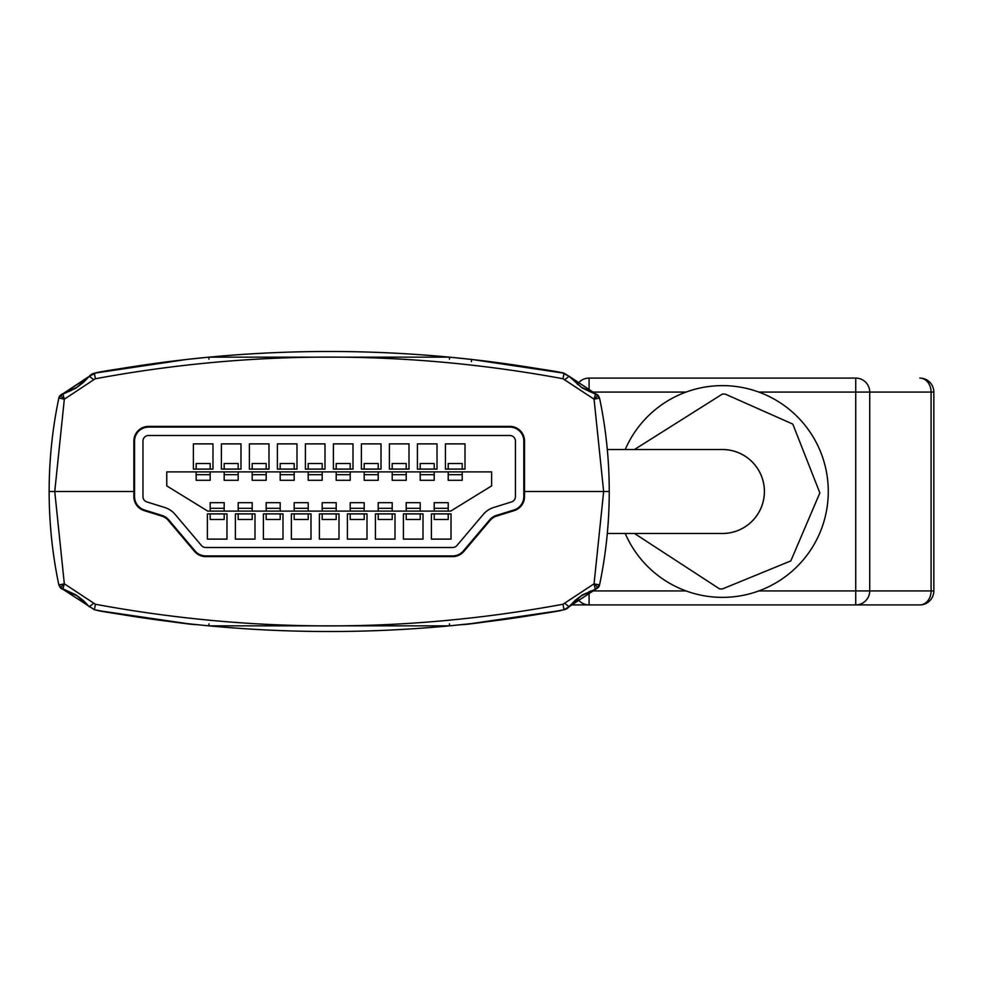 <?xml version="1.0" encoding="UTF-8"?>
<svg xmlns="http://www.w3.org/2000/svg" width="983" height="983" viewBox="0 0 983 983"><rect width="100%" height="100%" fill="white"/><g stroke="black" fill="none" stroke-linecap="round" stroke-linejoin="round"><path stroke-width="1.47" d="M100.315 610.861L96.887 610.222C93.176 610.75 199.008 626.085 195.445 624.5L182.764 623.111M181.585 622.964L165.218 620.961M125.455 615.174L120.221 614.314M110.207 612.618L105.058 611.709M104.788 611.659L94.503 609.779M100.819 610.947L110.575 612.679M111.644 612.864L124.116 614.953M548.956 612.483L534.285 614.953M475.625 623.111L509.612 618.725M536.091 614.658L557.496 610.959M595.256 589.333L594.064 583.804L562.989 604.25L564.021 609.755L562.571 610.025L564.07 609.755A8.405 8.405 -100.6 0 0 569.046 606.781L564.021 609.755A1277.716 1277.716 0 0 1 94.38 609.755L63.145 589.333M556.882 611.07L471.68 623.554M466.95 624.082L449.624 625.839L208.777 625.839L449.624 625.839L471.557 623.566M186.782 623.566L101.446 611.057L120.934 614.436M58.82 584.811L58.538 583.46L58.857 584.996L64.325 583.804L62.851 589.21A5.603 5.603 -11.9 0 1 60.246 587.637L58.857 584.996A455.08 455.08 0 0 1 58.845 584.959L58.857 584.996A455.08 455.08 0 0 1 58.845 584.959L58.857 584.996A455.08 455.08 0 0 1 58.845 584.959A455.08 455.08 0 0 0 58.857 584.996L62.801 589.235L94.54 609.792M95.646 372.999L186.831 359.434L208.777 357.161L449.624 357.161L471.557 359.434C528.24 366.954 559.081 371.562 564.07 373.245L569.046 376.268L564.07 373.245M63.047 393.691L94.38 373.245A1277.716 1277.716 0 0 1 564.021 373.245L569.046 376.268L562.571 372.975L471.557 359.434L449.624 357.161L208.777 357.161L186.831 359.434C130.149 366.954 99.32 371.562 94.331 373.245L94.331 373.245A8.405 8.405 79.4 0 0 89.342 376.219L93.729 379.757L95.4 378.75C251.267 349.887 407.134 349.887 562.989 378.75L594.064 399.196L595.551 393.79A5.603 5.603 168.1 0 1 598.143 395.363L599.544 398.041L594.064 399.196L603.648 491.5L607.912 491.5M64.313 399.123L60.246 395.363L75.986 388.101L89.342 376.268L95.818 372.975L89.342 376.268L62.851 393.79L64.325 399.196L58.857 398.004A455.08 455.08 43.1 0 0 58.845 398.041A5.603 5.603 -168.1 0 1 60.246 395.363L63.121 393.667M62.801 393.765L58.857 398.004A455.08 455.08 0 0 0 58.845 398.041L58.538 399.54L58.845 398.041A455.08 455.08 0 0 0 49.15 491.5L133.86 491.5L133.86 496.599A14.708 14.708 0 0 0 144.194 510.632L161.962 516.161A13.307 13.307 0 0 1 168.167 520.265L194.511 551.402A14.708 14.708 0 0 0 205.73 556.611L452.659 556.611A14.708 14.708 0 0 0 463.89 551.402L490.234 520.265A13.307 13.307 0 0 1 496.427 516.161L514.195 510.632A14.708 14.708 0 0 0 524.529 496.599L524.529 491.5L603.648 491.5L524.529 491.5L524.529 441.097A14.708 14.708 0 0 0 509.833 426.389L148.568 426.389A14.708 14.708 0 0 0 133.86 441.097L133.86 491.5L54.753 491.5L64.325 399.196L93.729 379.757M562.989 604.25C407.134 633.113 251.267 633.113 95.4 604.25L64.325 583.804L54.753 491.5L49.15 491.5A455.08 455.08 0 0 0 58.845 584.959L60.246 587.637L64.313 583.877M462.956 624.5C459.393 626.085 565.213 610.75 561.514 610.222C565.213 610.75 459.38 626.085 462.956 624.5L462.956 624.5M180.651 622.866L165.119 620.949M144.083 618.037L128.073 615.591M127.778 615.542L118.734 614.068M118.685 614.068L113.082 613.109L118.648 614.056M117.923 613.933L100.93 610.971M95.4 604.25L94.38 609.755L100.758 610.934M121.056 614.461L186.831 623.566M476.288 623.025L536.571 614.584M589.087 591.569L589.087 604.914L570.631 604.914L569.046 606.781L595.587 589.235L599.544 584.959A455.08 455.08 0 0 0 609.251 491.5L603.648 491.5L594.064 583.804L599.544 584.959A5.603 5.603 11.9 0 1 598.143 587.637L569.046 606.732L564.672 603.243M564.021 609.755L569.046 606.732L582.403 594.899L595.551 589.21L598.143 587.637L599.544 584.959A455.08 455.08 0 0 1 599.532 584.996A455.08 455.08 0 0 0 599.544 584.959L595.514 589.259L581.076 595.907L574.932 600.613L569.046 606.781L564.07 609.755M210.178 469.1L210.178 463.497L196.17 463.497L196.17 469.1L210.178 469.1M196.17 471.889L196.17 480.306L210.178 480.306L210.178 471.889M224.185 471.889L224.185 480.306L238.181 480.306L238.181 471.889M224.185 463.497L224.185 469.1L238.181 469.1L238.181 463.497L224.185 463.497M252.189 471.889L252.189 480.306L266.184 480.306L266.184 471.889M252.189 463.497L252.189 469.1L266.184 469.1L266.184 463.497L252.189 463.497M280.192 471.889L280.192 480.306L294.187 480.306L294.187 471.889M280.192 463.497L280.192 469.1L294.187 469.1L294.187 463.497L280.192 463.497M308.195 471.889L308.195 480.306L322.191 480.306L322.191 471.889M308.195 463.497L308.195 469.1L322.191 469.1L322.191 463.497L308.195 463.497M336.198 471.889L336.198 480.306L350.206 480.306L350.206 471.889M336.198 463.497L336.198 469.1L350.206 469.1L350.206 463.497L336.198 463.497M364.201 471.889L364.201 480.306L378.209 480.306L378.209 471.889M364.201 463.497L364.201 469.1L378.209 469.1L378.209 463.497L364.201 463.497M392.205 471.889L392.205 480.306L406.212 480.306L406.212 471.889M392.205 463.497L392.205 469.1L406.212 469.1L406.212 463.497L392.205 463.497M420.208 471.889L420.208 480.306L434.216 480.306L434.216 471.889M420.208 463.497L420.208 469.1L434.216 469.1L434.216 463.497L420.208 463.497M448.223 471.889L448.223 480.306L462.219 480.306L462.219 471.889M448.223 463.497L448.223 469.1L462.219 469.1L462.219 463.497L448.223 463.497M392.205 511.099L392.205 502.694L378.209 502.694L378.209 511.099M420.208 511.099L420.208 502.694L406.212 502.694L406.212 511.099M448.223 511.099L448.223 502.694L434.216 502.694L434.216 511.099M364.201 511.099L364.201 502.694L350.206 502.694L350.206 511.099M378.209 513.9L378.209 519.503L392.205 519.503L392.205 513.9L378.209 513.9M406.212 513.9L406.212 519.503L420.208 519.503L420.208 513.9L406.212 513.9M434.216 513.9L434.216 519.503L448.223 519.503L448.223 513.9L434.216 513.9M350.206 513.9L350.206 519.503L364.201 519.503L364.201 513.9L350.206 513.9M336.198 511.099L336.198 502.694L322.191 502.694L322.191 511.099M336.198 519.503L336.198 513.9L322.191 513.9L322.191 519.503L336.198 519.503M308.195 511.099L308.195 502.694L294.187 502.694L294.187 511.099M308.195 519.503L308.195 513.9L294.187 513.9L294.187 519.503L308.195 519.503M280.192 511.099L280.192 502.694L266.184 502.694L266.184 511.099M280.192 519.503L280.192 513.9L266.184 513.9L266.184 519.503L280.192 519.503M252.189 511.099L252.189 502.694L238.181 502.694L238.181 511.099M252.189 519.503L252.189 513.9L238.181 513.9L238.181 519.503L252.189 519.503M224.185 511.099L224.185 502.694L210.178 502.694L210.178 511.099M224.185 519.503L224.185 513.9L210.178 513.9L210.178 519.503L224.185 519.503M148.568 435.494L509.833 435.494A5.603 5.603 0 0 1 515.424 441.097L515.424 496.599A5.603 5.603 0 0 1 511.492 501.944L493.724 507.474L511.492 501.944A5.603 5.603 0 0 0 515.424 496.599L515.424 441.097A5.603 5.603 0 0 0 509.833 435.494L148.568 435.494A5.603 5.603 0 0 0 142.965 441.097A5.603 5.603 0 0 1 148.568 435.494M146.897 501.944A5.603 5.603 0 0 1 142.965 496.599L142.965 441.097L142.965 496.599A5.603 5.603 0 0 0 146.897 501.944L164.665 507.474A22.4 22.4 0 0 1 175.109 514.392L201.454 545.528A5.603 5.603 0 0 0 205.73 547.506A5.603 5.603 0 0 1 201.454 545.528L175.109 514.392A22.4 22.4 0 0 0 164.665 507.474L146.897 501.944M483.28 514.392A22.4 22.4 0 0 1 493.724 507.474A22.4 22.4 0 0 0 483.28 514.392L456.935 545.528A5.603 5.603 0 0 1 452.659 547.506L205.73 547.506L452.659 547.506A5.603 5.603 0 0 0 456.935 545.528L483.28 514.392M161.962 516.161L162.17 515.485L144.403 509.968A14.008 14.008 0 0 1 134.56 496.599L134.56 441.097A14.008 14.008 0 0 1 148.568 427.089L509.833 427.089A14.008 14.008 0 0 1 523.828 441.097L523.828 496.599A14.008 14.008 0 0 1 513.986 509.968L496.231 515.485L496.427 516.161M162.17 515.485A14.008 14.008 0 0 1 168.695 519.823L168.167 520.265M490.234 520.265L489.694 519.823L463.349 550.959A14.008 14.008 0 0 1 452.659 555.911L205.73 555.911A14.008 14.008 0 0 1 195.052 550.959L168.695 519.823M489.694 519.823A14.008 14.008 0 0 1 496.231 515.485M465.02 469.1L445.422 469.1L445.422 443.886L465.02 443.886L465.02 469.1M226.975 539.114L207.376 539.114L207.376 513.9L226.975 513.9L226.975 539.114M282.993 513.9L282.993 539.114L263.383 539.114L263.383 513.9L282.993 513.9M339 539.114L319.401 539.114L319.401 513.9L339 513.9L339 539.114M395.006 539.114L375.408 539.114L375.408 513.9L395.006 513.9L395.006 539.114M431.414 513.9L451.013 513.9L451.013 539.114L431.414 539.114L431.414 513.9M450.669 511.099L491.623 485.897L491.623 471.889L166.766 471.889L166.766 485.897L207.732 511.099L450.669 511.099M423.009 513.9L423.009 539.114L403.411 539.114L403.411 513.9L423.009 513.9M367.003 513.9L367.003 539.114L347.404 539.114L347.404 513.9L367.003 513.9M291.386 513.9L310.997 513.9L310.997 539.114L291.386 539.114L291.386 513.9M254.99 513.9L254.99 539.114L235.379 539.114L235.379 513.9L254.99 513.9M193.381 443.886L212.979 443.886L212.979 469.1L193.381 469.1L193.381 443.886M221.384 469.1L221.384 443.886L240.982 443.886L240.982 469.1L221.384 469.1M268.986 443.886L268.986 469.1L249.387 469.1L249.387 443.886L268.986 443.886M296.989 443.886L296.989 469.1L277.39 469.1L277.39 443.886L296.989 443.886M305.394 443.886L324.992 443.886L324.992 469.1L305.394 469.1L305.394 443.886M353.008 469.1L333.397 469.1L333.397 443.886L353.008 443.886L353.008 469.1M381.011 469.1L361.4 469.1L361.4 443.886L381.011 443.886L381.011 469.1M409.014 443.886L409.014 469.1L389.403 469.1L389.403 443.886L409.014 443.886M437.017 469.1L417.419 469.1L417.419 443.886L437.017 443.886L437.017 469.1M609.251 491.5A455.08 455.08 0 0 0 599.544 398.041L599.532 398.004A455.08 455.08 -43.1 0 1 599.544 398.041L598.143 395.363L594.088 399.123M595.268 393.667L569.046 376.268L581.1 387.118L595.514 393.741L599.532 397.992L595.587 393.765L569.046 376.219L582.354 388.064L598.143 395.363M634.453 449.538L722.419 394.048L725.221 394.085L792.802 424.091L819.859 492.901L790.824 560.912L722.419 588.952L719.605 588.915L634.453 533.462M725.466 385.68A105.857 105.857 0 0 0 625.225 449.538A105.857 105.857 0 0 1 828.276 491.5A105.857 105.857 0 0 1 625.225 533.462M720.6 449.538A42.011 42.011 0 0 1 764.418 491.5A42.011 42.011 0 0 1 720.6 533.462M933.85 590.918A14.008 14.008 0 0 1 919.842 604.914L855.738 604.914L919.842 604.914A14.008 11.255 -90 0 0 931.098 590.918L933.85 590.918L933.85 392.082L931.098 392.082L931.098 590.918L869.722 590.918A14.008 13.995 90 0 1 855.738 604.914L855.738 590.918L869.722 590.918L869.722 392.082L855.738 392.082L855.738 378.086A14.008 13.995 90 0 1 869.722 392.082L931.098 392.082A14.008 11.255 -90 0 0 919.842 378.086A14.008 14.008 0 0 1 933.85 392.082M855.738 604.914L589.087 604.914A14.008 13.995 -90 0 1 577.377 598.573M577.377 384.427A14.008 13.995 -90 0 1 589.087 378.086L855.738 378.086M607.31 533.462L722.419 533.462A41.962 41.962 0 0 0 764.381 491.5A41.962 41.962 0 0 0 722.419 449.538L607.31 449.538M449.624 625.839L208.777 625.839L449.624 625.839L449.428 623.824M208.777 357.161L449.624 357.161L208.777 357.161L208.974 359.176M208.777 625.839L208.974 623.824M93.729 603.243L89.342 606.732L76.035 594.936L60.246 587.637M598.143 587.637L594.088 583.877M210.178 474.703L196.17 474.703M238.181 474.703L224.185 474.703M266.184 474.703L252.189 474.703M294.187 474.703L280.192 474.703M322.191 474.703L308.195 474.703M350.206 474.703L336.198 474.703M378.209 474.703L364.201 474.703M406.212 474.703L392.205 474.703M434.216 474.703L420.208 474.703M462.219 474.703L448.223 474.703M378.209 508.297L392.205 508.297M406.212 508.297L420.208 508.297M434.216 508.297L448.223 508.297M350.206 508.297L364.201 508.297M322.191 508.297L336.198 508.297M294.187 508.297L308.195 508.297M266.184 508.297L280.192 508.297M238.181 508.297L252.189 508.297M210.178 508.297L224.185 508.297M509.833 427.089L509.833 426.389M148.568 426.389L148.568 427.089M523.828 496.599L524.529 496.599M524.529 441.097L523.828 441.097M205.73 555.911L205.73 556.611M452.659 556.611L452.659 555.911M134.56 441.097L133.86 441.097M133.86 496.599L134.56 496.599M513.986 509.968L514.195 510.632M144.194 510.632L144.403 509.968M94.331 373.245L95.4 378.75M562.989 378.75L564.021 373.245M449.624 357.161L449.428 359.176M471.557 359.434L471.435 361.621M564.672 379.757L569.046 376.268M71.255 390.534L62.875 393.741L58.857 397.992A455.08 455.08 0 0 0 58.845 398.041L58.538 399.54M758.778 590.918L855.738 590.918L855.738 392.082L758.778 392.082M590.685 590.918L686.048 590.918M589.087 378.086L589.087 391.431M590.685 392.082L686.048 392.082M141.048 617.594L149.649 618.848L141.048 617.594M157.685 619.966L164.861 620.912L157.685 619.966M169.162 621.465L175.502 622.251L169.162 621.465M185.738 623.443L184.497 623.308M100.549 610.898L103.547 611.438L100.549 610.898M112.025 612.937L117.542 613.871L112.025 612.937M150.227 618.921L148.556 618.688M162.723 620.629L160.241 620.298M170.145 621.588L175.724 622.276L170.145 621.588M191.906 624.131L181.757 622.989M475.944 623.075L475.145 623.161M484.558 622.042L481.473 622.423M507.695 618.995L534.408 614.94L507.695 618.995M542.616 613.576L540.38 613.945M473.044 623.406L475.428 623.124M485.934 621.87L500.986 619.917M556.906 611.07L539.728 614.056M62.875 589.259L77.325 595.907L83.457 600.613L89.342 606.781L83.457 600.613L77.325 595.907L62.875 589.259L58.857 585.008L58.538 583.46L58.845 584.959M61.216 588.498L61.99 588.94M89.342 376.219L83.555 382.301L77.288 387.118L61.597 394.269L59.791 395.891M59.263 396.788L58.98 397.525M481.854 622.374L501.06 619.917M508.297 618.909L517.906 617.508M524.603 616.488L533.83 615.026M192.975 624.242L194.548 624.414M60.246 395.363L58.845 398.041"/></g></svg>
